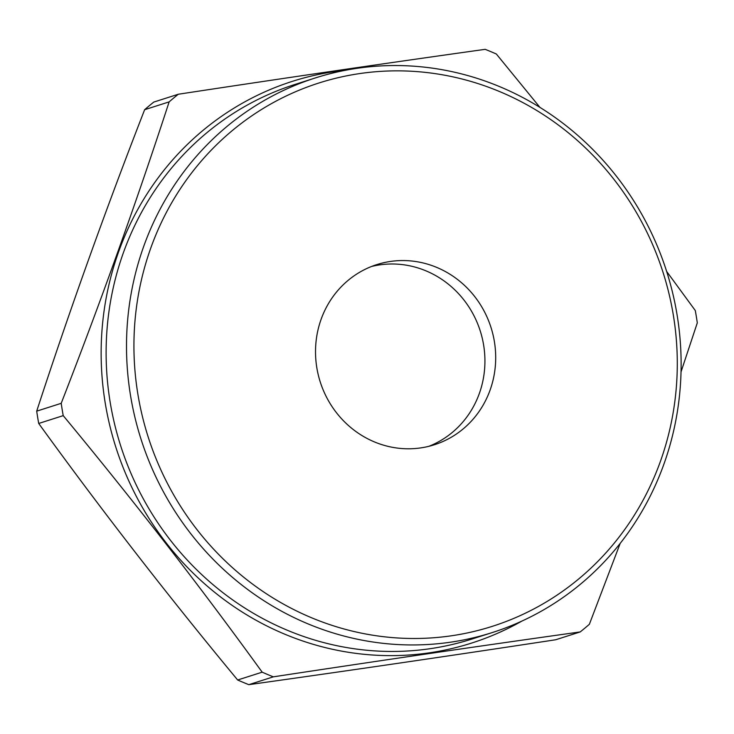 <?xml version="1.0" encoding="UTF-8"?>
<svg xmlns="http://www.w3.org/2000/svg" width="734" height="734" viewBox="0 0 734 734"><rect width="100%" height="100%" fill="white"/><g stroke="black" fill="none" stroke-linecap="round" stroke-linejoin="round"><path stroke-width="1.1" d="M436.84 267.451A94.567 89.621 72.3 0 0 376.845 264.589A94.567 89.621 72.3 0 0 315.528 350.384A94.567 89.621 72.3 0 0 374.377 441.896A94.567 89.621 72.3 0 0 434.372 444.758A94.567 89.621 72.3 0 0 495.689 358.963A94.567 89.621 72.3 0 0 436.84 267.451M428.922 446.3A94.567 89.621 72.3 0 0 484.917 359.44A94.567 89.621 72.3 0 0 426.069 270.892A94.567 89.621 72.3 0 0 371.514 266.488M311.427 617.707A285.168 270.268 72.3 0 0 660.444 461.291A285.168 270.268 72.3 0 0 499.79 91.64A285.168 270.268 72.3 0 0 150.773 248.055A285.168 270.268 72.3 0 0 311.427 617.707M499.946 86.759A291.077 275.874 -107.7 0 1 681.097 368.459A291.077 275.874 -107.7 0 1 492.349 632.534A291.077 275.874 -107.7 0 1 307.684 623.735A291.077 275.874 -107.7 0 1 126.532 342.035A291.077 275.874 -107.7 0 1 315.281 77.96A291.077 275.874 -107.7 0 1 499.946 86.759M248.817 684.666L273.332 676.84C379.221 660.719 481.513 645.755 580.218 631.928L555.711 639.754C449.814 655.875 347.521 670.839 248.817 684.666A337.677 320.042 -107.7 0 1 243.22 682.381A337.677 320.042 -107.7 0 1 237.66 679.996C167.747 595.632 101.43 510.121 38.709 423.463L63.216 415.637C133.129 500.001 199.446 585.512 262.176 672.17L237.66 679.996M273.332 676.84A337.677 320.042 -107.7 0 1 267.736 674.555A337.677 320.042 -107.7 0 1 262.176 672.17M620.193 543.371L589.365 624.295A337.677 320.042 -107.7 0 1 580.218 631.928M681.033 371.872L697.3 322.85A337.677 320.042 -107.7 0 0 695.291 310.537L666.646 271.433M539.949 107.403L496.34 54.004A337.677 320.042 -107.7 0 0 490.78 51.619A337.677 320.042 -107.7 0 0 485.183 49.334C386.479 63.161 284.186 78.125 178.289 94.246L153.782 102.072A337.677 320.042 -107.7 0 0 144.635 109.705L169.141 101.879A337.677 320.042 -107.7 0 1 178.289 94.246M63.216 415.637A337.677 320.042 -107.7 0 1 61.206 403.324L36.7 411.15C69.014 312.023 104.99 211.539 144.635 109.705M38.709 423.463A337.677 320.042 -107.7 0 1 36.7 411.15M169.141 101.879C136.689 201.419 100.705 301.903 61.206 403.324M521.902 621.074A294.82 279.425 -107.7 0 1 284.654 634.139A294.82 279.425 -107.7 0 1 102.925 320.152A294.82 279.425 -107.7 0 1 346.017 70.17M315.281 77.96L294.894 84.474A291.077 275.874 72.3 0 0 106.146 348.54A291.077 275.874 72.3 0 0 287.297 630.24A291.077 275.874 72.3 0 0 471.962 639.039L492.349 632.534"/></g></svg>
